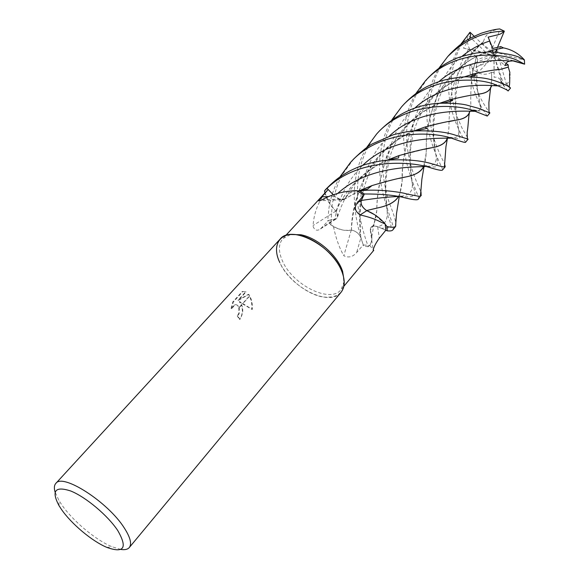 <?xml version="1.0" encoding="UTF-8"?>
<svg xmlns="http://www.w3.org/2000/svg" width="579" height="579" viewBox="0 0 579 579"><rect width="100%" height="100%" fill="white"/><g stroke="black" fill="none" stroke-linecap="round" stroke-linejoin="round"><path stroke-width="0.43" stroke-dasharray="2.9 2.17" d="M344.201 281.256L341.169 289.529C330.551 303.953 292.59 285.006 282.487 260.984C278.275 251.474 278.398 244.027 282.841 238.649L290.644 234.509M379.607 130.76C368.461 143.274 361.506 157.951 358.741 174.8C357.221 183.594 356.599 201.564 359.212 213.152C361.781 226.765 363.836 234.032 368.244 246.697C370.777 244.381 371.993 241.161 371.892 237.035L370.357 230.001C370.242 227.547 371.421 226.186 373.896 225.919L377.646 226.686L385.809 230.218L377.638 226.664C372.818 225.036 370.372 226.186 370.321 230.116C372.615 236.442 372.42 241.552 369.742 245.46L363.272 244.946L360.905 237.781C358.951 233.417 355.738 230.847 351.265 230.058C346.003 231.159 340.068 230.029 333.475 226.686L328.734 220.367L336.16 218.934C338.389 217.313 338.288 214.686 335.856 211.06C330.211 205.494 326.52 199.567 324.79 193.263L326.404 191.099M324.79 193.263C317.762 203.099 313.861 213.854 313.08 225.528L313.232 226.809C314.896 230.449 317.306 231.151 320.484 228.908L328.734 220.367M120.743 549.435L111.95 546.735C95.564 539.968 72.672 520.789 61.642 504.642L58.986 500.524L55.099 492.143M341.053 292.301C329.987 307.348 290.368 287.531 279.773 262.475C275.351 252.531 275.466 244.751 280.106 239.134M239.272 301.616L242.384 303.787L249.361 296.043L248.348 294.364L237.976 300.24L245.612 291.823L242.326 291.461L232.816 301.912L231.043 308.564L234.951 304.605C236.724 304.308 238.005 305.365 238.794 307.775L241.32 304.967L239.272 301.616L239.771 301.695C243.708 306.884 243.759 312.798 239.938 319.427L239.431 319.34C242.449 315.171 243.115 310.474 241.421 305.249L241.32 304.967M239.938 319.427L237.737 316.098L239.156 313.623C240.176 307.941 238.939 304.959 235.458 304.684L231.549 308.65L231.043 308.564M237.737 316.098L237.238 316.004L239.431 319.34M238.794 307.775L238.657 313.536L237.238 316.004M231.549 308.65L233.337 301.999L242.847 291.548L242.326 291.461M233.337 301.999L232.816 301.912M242.384 303.787L251.814 309.345C252.162 304.525 251.387 300.168 249.491 296.289L249.361 296.043M242.847 291.548L246.111 291.903L238.476 300.327L248.84 294.443C251.489 298.424 252.647 303.425 252.328 309.432L239.771 301.695M252.328 309.432L251.814 309.345M241.421 305.249L238.874 308.071M246.111 291.903L245.612 291.823M238.476 300.327L237.976 300.24M248.84 294.443L248.348 294.364M249.491 296.289L242.608 303.932M370.321 230.116L373.151 250.2M369.742 245.46L373.773 250.316M333.157 194.682L334.669 196.267L341.009 199.878L345.077 198.814C346.879 193.972 350.773 191.244 356.744 190.636M351.265 230.058L343.81 255.715C348.507 258.082 352.777 257.018 356.635 252.524L363.272 244.946M333.475 226.686C335.936 238.36 339.381 248.036 343.81 255.715M335.856 211.06L313.08 225.528M345.077 198.814L322.011 199.791M342.507 273.194C346.734 290.882 340.011 298.778 322.344 296.897C306.255 293.893 287.061 278.34 279.773 262.475M487.279 116.061C487.656 116.205 470.054 95.021 469.707 65.441L469.735 64.797L494.046 55.548L504.765 65.543M508.065 91.004L502.637 84.483C501.877 81.907 502.333 82.247 504.012 85.518L500.683 80.184C499.004 77.76 496.825 76.804 494.148 77.333L493.945 60.209L472.298 68.416L469.735 64.797M472.298 68.416L472.507 68.829C473 74.8 474.295 81.863 478.811 94.109M478.826 94.131C480.563 99.103 485.68 107.216 489.031 111.805M353.653 159.03L342.826 173.874C338.925 179.895 335.379 190.028 332.194 204.271L330.841 224.985L336.833 228.112L341.834 229.783L344.737 230.333L351.424 230.116C355.665 230.905 358.785 233.366 360.782 237.499L363.706 246.176C358.329 230.601 351.113 204.054 355.723 178.144C357.388 167.317 360.999 157.148 366.572 147.638M502.637 84.483L498.222 69.683M513.768 60.802L494.046 55.548L498.837 58.327L506.386 83.926L502.507 84.194M506.386 83.926L509.173 86.72M392.757 229.986C396.832 225.803 373.629 189.594 381.011 150.077C382.741 139.257 386.367 129.175 391.882 119.824M404.323 103.836C393.344 116.162 386.555 130.478 383.978 146.776C382.335 156.699 382.14 166.535 383.407 176.284C384.261 182.617 385.628 189.485 387.496 196.889C389.037 203.765 396.318 218.341 395.935 226.157M465.473 142.347C466.276 142.087 443.261 110.538 449.89 73.591C451.49 63.292 455.101 53.536 460.732 44.337M469.707 65.441C471.436 64.978 472.406 66.455 472.609 69.864L473.528 77.463L476.032 73.533L477.313 69.806L476.01 67.852L477.755 59.376L489.219 55.656L467.832 34.979L469.439 32.923M467.832 34.979L460.182 47C456.65 53.811 454.045 61.758 452.373 70.841C451.526 74.908 451.294 82.001 451.678 92.112C453.364 107.47 455.789 112.261 457.453 117.486L461.926 127.872C463.945 131.382 468.375 138.728 468.129 139.148L468.114 139.163M324.877 192.771L330.081 204.315L335.921 211.212L337.673 216.626L334.937 219.318L327.7 220.577L329.002 207.81C330.747 196.911 334.373 186.633 339.88 176.979M418.233 199.277C421.128 196.527 398.048 161.946 405.032 123.399C406.834 112.673 410.46 102.693 415.917 93.458M427.591 78.498L416.106 95.036C412.863 101.875 410.924 105.081 407.898 120.222C402.441 152.06 416.12 181.241 420.984 191.888M326.122 189.015L324.537 190.809M442.494 170.038C444.158 168.735 421.295 135.602 427.953 97.96C429.712 87.4 433.338 77.528 438.831 68.336M450.165 53.912C442.559 61.924 436.385 74.271 435.184 78.266L430.646 94.963C429.582 102.758 428.901 106.268 430.327 121.612C431.029 128.632 432.868 136.152 435.828 144.185C439.215 152.972 442.088 159.319 444.448 163.227M385.252 224.305L374.627 214.722M362.613 197.736L363.916 194.935M357.142 190.831L352.792 191.562L349.18 193.285L344.317 199.35C341.444 200.587 338.23 199.552 334.676 196.245L333.164 194.682M331.456 192.908L328.155 189.492M330.841 224.985L327.7 220.577M368.244 246.697L363.706 246.176M493.851 72.52L491.499 72.332L491.73 79.779L490.941 86.785M491.499 72.332L491.709 79.612L490.833 86.951M472.833 95.151C466.479 95.81 458.901 97.366 450.093 99.82M439.57 103.352L433.946 105.841C411.524 116.98 395.696 133.981 386.475 156.829C380.027 178.209 376.806 196.02 376.813 210.257C376.227 216.843 374.917 222.184 372.883 226.302L370.357 230.001M439.345 103.366C417.502 112.181 400.856 127.691 389.406 149.896C380.801 172.889 376.603 193.068 376.82 210.416L374.048 223.827L370.437 230.066M491.491 72.404C485.144 75.755 478.819 74.561 472.507 68.829M469.395 38.706L463.482 48.122L468.657 49.237L474.975 50.105L483.501 41.587C464.278 57.654 453.335 77.087 450.665 99.877M483.552 41.63C464.032 58.255 453.089 77.673 450.708 99.885M450.505 101.253C449.463 111.885 448.928 120.83 448.899 128.082L447.292 138.316M424.356 149.31L398.996 155.65M387.503 160.122L383.87 161.78C364.56 170.544 344.816 190.028 335.921 211.212M450.462 101.267C449.434 112.008 448.92 121.004 448.913 128.256L447.372 138.316M387.286 160.144C364.191 170.335 347.045 187.35 335.842 211.19M483.501 41.587C485.231 34.581 490.645 30.369 499.742 28.95M366.608 210.553L371.305 209.41M398.439 196.527L398.902 195.68C400.603 191.895 401.688 186.93 402.159 180.786L402.369 177.681C401.949 163.806 405.177 146.748 412.06 126.512C419.826 106.92 438.252 88.138 457.446 79.815L464.09 77.007M474.208 73.837C482.872 71.716 490.08 70.435 495.827 69.979M463.895 77.007C442.291 85.077 425.688 100.015 414.086 121.836C405.409 144.511 401.435 164.219 402.166 180.959L399.734 194.008L398.555 196.52M509.875 72.447C510.743 77.962 509.686 81.798 506.69 83.948M495.602 49.505L480.1 54.896C461.557 62.981 447.227 76.783 437.123 96.309C429.177 116.459 425.601 133.981 426.405 148.868L426.122 153.319C425.854 159.095 424.979 163.589 423.473 166.803C423.358 164.892 424.783 164.733 427.758 166.339L425.608 166.535M398.822 178.455C391.317 179.982 382.364 182.385 371.957 185.664M359.733 190.694L344.961 198.85M487.221 52.001C466.956 58.892 450.882 72.368 438.998 92.437C429.661 113.426 425.464 132.236 426.412 148.868L426.13 153.486L423.669 166.614M359.465 190.752L344.918 198.771M477.755 59.376L476.459 56.843L472.196 74.351M471.914 76.24C470.915 87.885 470.546 97.149 470.807 104.032L469.634 111.848M448.689 121.626C437.377 122.943 424.313 126.765 409.505 133.098C389.24 143.447 374.468 157.785 365.197 176.103C356.787 194.884 352.198 212.891 351.424 230.116M476.459 56.843L476.387 56.858C469.243 51.234 466.312 44.062 467.579 35.333M476.387 56.858L472.146 74.365M471.863 76.254C470.886 87.733 470.539 97.04 470.828 104.184L469.526 112.312M413.84 131.042C373.636 145.126 351.344 195.137 351.417 230.181M481.8 43.302L491.151 50.93L500.213 29.051M512.98 60.896L494.046 55.548L492.816 48.448M488.14 37.121L492.389 50.373M492.939 52.088L494.046 55.548L497.115 52.58L524.502 60.216M500.828 46.581L497.115 52.58M473.528 77.463L494.046 55.548L476.01 67.852M498.215 69.675L494.046 55.548L489.219 55.656M498.837 58.327L505.974 63.306M497.535 47.283L496.71 49.237M495.429 52.269L494.046 55.548L491.151 50.93M463.482 48.122L494.046 55.548L474.975 50.105M474.143 36.231L489.61 51.241M490.384 51.994L494.046 55.548L493.945 60.209M504.012 85.518L498.722 69.618M498.722 69.603L494.046 55.548L494.148 77.333M414.781 108.157C380.808 136.347 384.34 189 387.083 210.539C388.118 219.586 384.97 224.97 377.646 226.686L379.317 238.186M389.479 135.971C357.446 163.495 358.083 213.39 360.883 237.788L356.635 252.524M362.758 165.341C347.494 180.518 338.223 198.51 334.937 219.318L321.996 227.598M334.669 196.267L328.206 196.585M501.211 80.995L501.349 82.754L500.118 85.345L498.078 85.858M389.197 159.761L386.982 171.174C386.2 176.081 385.773 182.494 385.708 190.411L387.083 210.553L388.046 216.401C390.232 221.439 391.194 225.159 390.934 227.561L381.474 228.343M468.657 49.237C447.994 78.932 456.643 117.675 458.734 130.094L458.734 130.13C459.458 134.748 457.656 137.375 453.343 137.99L450.947 138.178M438.839 81.711C403.52 110.191 409.056 165.029 412.255 183.608L412.255 183.615C413.044 191.287 409.187 195.507 400.675 196.267L398.721 196.505M461.854 56.453C426.513 84.056 431.97 138.642 436.067 155.7L436.067 155.715C436.942 162.163 434.17 165.703 427.758 166.339M337.846 193.314L334.676 196.245M476.032 73.533C476.22 81.523 477.009 88.406 478.406 94.189L480.483 108.092L478.927 110.459L475.098 111.334M285.708 235.515L282.841 238.649M59 505.619L58.986 500.524M234.951 304.597L235.458 304.684M320.484 228.908L336.16 218.934M341.009 199.878L319.854 200.739M106.898 547.408L111.95 546.735M343.868 286.279L341.169 289.529M374.048 223.827L371.834 236.138M500.683 80.184L501.552 85.07L500.111 85.345L496.283 84.52L491.737 85.902M389.305 159.355C391.759 148.774 397.57 137.722 406.733 126.208C416.026 115.894 422.366 111.841 433.946 105.841M373.896 225.919C373.636 225.043 373.303 225.166 372.883 226.302M447.531 137.911L447.444 138.309M458.734 130.13L459.82 138.258C457.569 138.671 455.412 138.576 453.343 137.99M482.423 42.86C473.803 50.909 467.658 58.761 463.982 66.411C458.706 78.947 456.013 89.405 455.905 97.786C455.398 117.32 457.671 122.01 458.734 130.094M453.335 137.99C449.311 136.615 447.256 136.724 447.162 138.323M337.666 216.626L340.72 207.803L344.389 199.726L349.369 191.396L355.325 183.565L363.446 175.307L369.894 170.132L376.719 165.608L383.87 161.78M457.446 79.815C449.203 83.644 441.69 88.725 434.901 95.065L424.284 107.911C420.781 113.216 417.285 120.91 413.804 130.992C412.566 135.754 411.495 141.855 410.576 149.302L410.482 164.668L412.255 183.615C414.34 189.239 415.23 193.06 414.94 195.065L412.675 195.507L412.393 196.281C409.302 197.055 405.394 197.048 400.675 196.267C400.053 193.987 399.459 193.791 398.902 195.68M399.734 194.008L399.257 196.599M427.751 166.339C431.608 167.085 434.655 167.179 436.877 166.622L436.877 164.487L437.536 164.125C437.681 161.432 437.188 158.624 436.067 155.7C435.184 152.313 434.38 144.859 433.664 133.351C433.396 130.673 433.685 124.89 434.518 116.003C436.132 107.737 437.883 101.144 439.772 96.23C444.853 84.339 451.873 74.546 460.841 66.86C467.13 61.7 473.55 57.712 480.1 54.896M344.317 199.35L356.375 192.308M424.313 165.116L424.016 166.6M480.584 107.281L481.352 111.125L476.51 110.661M477.313 69.806C476.647 81.284 476.973 89.419 478.297 94.211M478.305 94.232L480.584 107.267M360.782 237.499L359.943 218.442C360.847 206.29 359.487 208.976 363.388 189.963M363.655 188.942C367.976 174.757 370.234 170.841 375.771 161.874C381.966 152.111 396.007 139.054 409.505 133.098"/><path stroke-width="0.87" d="M290.644 234.509L300.819 234.741C316.286 237.549 335.422 253.457 341.624 268.699L342.58 271.175L344.201 281.256M385.18 223.95L380.982 222.141C375.395 219.159 368.432 216.756 360.102 214.947C354.855 211.19 353.964 207.123 357.424 202.751L363.938 194.957L361.318 200.443C360.341 204.04 362.15 207.456 366.753 210.684C373.752 213.463 379.896 217.885 385.18 223.95L385.809 230.239L387.221 230.826C390.174 231.159 392.019 230.876 392.757 229.986L395.558 226.519C394.111 227.409 391.252 227.417 386.975 226.548L387.221 230.826M319.854 200.739L318.609 200.761C318.768 201.166 319.897 200.841 322.011 199.791C332.303 194.066 343.875 191.012 356.744 190.636L363.938 194.957M318.609 200.761L328.17 189.478L333.157 194.682M285.708 235.515L328.17 189.478M279.773 262.475C271.262 245.055 280.084 230.992 298.829 235.088C314.983 238.02 335.017 254.68 341.501 270.61C345.265 279.881 345.113 287.112 341.053 292.301L129.291 547.539C127.662 549.435 124.811 550.064 120.743 549.435M61.403 509.332L59 505.619C51.162 490.76 55.092 485.89 70.783 491.014C85.88 497.079 107.882 515.578 117.754 530.545C127.698 547.893 124.08 553.51 106.898 547.408C92.141 541.285 71.383 523.894 61.403 509.332M55.099 492.143C53.927 488.206 54.165 485.303 55.808 483.436C62.445 472.819 108.041 502.029 124.275 527.961C130.34 537.399 132.005 543.92 129.291 547.539M55.808 483.436L280.106 239.134C290.933 224.666 331.673 245.062 341.501 270.61L342.507 273.194L342.58 271.175M343.868 286.279L373.773 250.316L373.151 250.2C373.817 246.965 375.872 242.956 379.317 238.186L385.809 230.239M366.753 210.684L360.102 214.947M475.764 111.552L487.279 116.061L489.87 112.934L478.478 108.331L468.093 105.465C463.222 103.93 454.812 103.178 442.863 103.207C419.102 103.453 398.019 112.637 379.607 130.76L376.574 134.067C404.953 101.578 457.026 103.178 475.764 111.552M489.031 111.805L489.87 112.934M366.572 147.638L376.574 134.067M497.607 85.663C504.823 88.768 508.304 90.548 508.065 91.004L510.533 88.03L509.064 87.009C508.507 86.271 505.525 84.831 500.133 82.681C488.502 78.172 481.858 77.521 469.171 76.985C464.828 76.421 456.78 77.376 445.012 79.866C439.635 81.169 433.447 83.514 426.441 86.893C418.581 91.084 411.213 96.736 404.323 103.836L401.536 106.876C429.133 75.277 479.89 76.754 497.607 85.663M509.173 86.72L510.533 88.03M391.882 119.824L401.536 106.876M460.732 44.337L470.054 32.265L474.143 36.231M469.439 32.923L470.054 32.265M468.129 139.148L455.724 135.291C446.156 131.932 432.81 130.47 415.679 130.897C410.924 130.926 403.549 132.178 393.554 134.661L372.789 143.65C368.649 145.582 362.266 150.714 353.653 159.03L350.389 162.583C379.506 129.262 432.983 131.107 452.865 138.678C460.848 141.508 465.053 142.731 465.473 142.347L468.114 139.163M339.88 176.979L350.389 162.583M415.917 93.458L425.196 81.103C452.402 49.968 501.696 51.878 518.48 60.94L524.603 64.182L512.98 60.896M487.221 52.001L495.465 49.483L503.477 47.883C511.822 49.591 518.791 53.594 524.393 59.905L524.603 64.182M524.393 59.905L520.811 58.175C517.213 55.801 508.442 53.804 494.495 52.197C490.782 51.741 484.703 52.016 476.271 53.022C464.988 55.309 457.323 57.553 453.299 59.753C444.303 63.741 435.849 69.864 427.924 78.136L427.591 78.498M406.299 193.842C403.237 192.604 378.398 188.53 359.414 190.846L364.357 193.979C380.656 193.936 393.633 195.08 403.295 197.41C412.248 199.712 417.227 200.334 418.233 199.277L420.419 196.187C420.484 196.628 415.78 195.847 406.299 193.842M444.448 163.227L445.208 166.774L444.426 166.947C442.646 166.897 438.404 165.833 431.702 163.748C420.665 160.397 405.937 159.189 387.503 160.122C380.946 160.745 373.723 162.149 365.834 164.349C361.043 165.768 355.578 168.033 349.441 171.131C341.169 175.951 336.587 178.426 326.223 188.906L326.122 189.015M324.877 192.771L324.537 190.809L327.034 188.327C357.569 158.342 408.6 161.027 428.764 167.23C437.159 169.9 441.741 170.841 442.494 170.038L445.208 166.774M438.831 68.336L447.668 56.626C464.307 40.183 482.98 31.715 503.701 31.215L504.345 31.15L497.535 47.283M447.668 56.626L450.339 53.717C463.243 40.682 469.887 38.156 481.315 33.213C489.458 30.622 495.602 29.203 499.742 28.95L504.345 31.15M386.975 226.548L385.252 224.305M374.627 214.722L366.608 210.553C362.15 207.34 360.399 203.974 361.347 200.457L362.613 197.736M363.916 194.935L364.357 193.979M359.414 190.846L357.142 190.831M333.164 194.682L331.456 192.908M328.155 189.492L327.034 188.327M490.833 86.951L490.232 88.486C488.727 91.395 485.028 93.255 479.123 94.051L472.833 95.151M450.093 99.82L439.57 103.352M490.941 86.785L490.601 87.87C489.269 91.192 485.506 93.248 479.318 94.037C472.03 94.833 462.245 96.758 449.97 99.805L439.345 103.366M450.708 99.885L450.505 101.253M447.292 138.316L446.749 139.51C444.831 143.389 440.264 146.046 433.049 147.493L424.356 149.31M398.996 155.65L387.503 160.122L398.518 157.929L398.974 155.606L387.286 160.144M450.665 99.877L450.462 101.267M447.372 138.316C445.7 142.948 441.003 146.002 433.266 147.471C424.53 148.875 413.102 151.582 398.974 155.606M469.562 32.786C470.937 34.574 470.879 36.542 469.395 38.706M524.371 64.103L513.768 60.802L510.092 61.128C507.761 61.208 505.988 62.684 504.765 65.543L508.224 64.877L508.275 67.142L501.182 69.219C494.647 69.741 485.593 71.275 474.027 73.83L463.895 77.007M371.305 209.41L378.999 207.622C388.929 205.357 395.414 201.658 398.439 196.527M464.09 77.007L474.208 73.837M495.827 69.979L501.023 69.219L508.217 67.099M398.555 196.52C395.5 201.687 389.03 205.386 379.136 207.608L366.673 210.524M508.275 67.142L509.875 72.447L509.563 74.546C509.875 81.111 509.708 85.265 509.064 87.009M503.701 31.215C502.471 33.22 499.988 34.537 496.254 35.16L488.14 37.121L492.816 48.448L500.828 46.581L503.404 47.898M503.455 47.919L495.602 49.505M423.473 166.803C420.817 171.746 415.237 175.068 406.733 176.754L398.822 178.455M371.957 185.664L359.733 190.694M423.669 166.614C421.338 171.529 415.736 174.901 406.871 176.74C397.635 178.404 386.012 181.357 371.993 185.591L359.465 190.752M420.984 191.888L421.172 195.738M472.196 74.351L471.914 76.24M469.634 111.848L468.91 113.556C467.115 116.9 462.961 119.086 456.44 120.106L448.689 121.626M472.146 74.365L471.863 76.254M467.369 139.213L467.181 132.215C468.288 126.483 468.491 115.713 469.526 112.312C468.158 116.415 463.873 119.006 456.679 120.085C448.66 121.192 438.086 123.515 424.95 127.047L413.84 131.042M492.389 50.373L492.939 52.088M505.974 63.306L508.224 64.877M496.71 49.237L495.429 52.269M489.61 51.241L490.384 51.994M328.206 196.585L321.49 196.824M398.721 196.505C389.725 196.744 377.269 198.061 361.347 200.457L357.424 202.751M498.078 85.858C490.058 85.786 444.998 79.974 414.781 108.157M450.947 138.178C437.051 138.149 391.527 136.977 362.758 165.341M510.092 61.128C495.537 59.022 461.941 60.781 438.839 81.711M489.602 41.087C479.796 44.199 470.546 49.324 461.854 56.453M425.608 166.535C409.867 167.013 366.666 167.078 337.846 193.314M475.098 111.334C463.909 111.117 418.747 107.904 389.479 135.971M300.819 234.741L298.829 235.088M469.099 33.285L469.591 32.757M425.196 81.103L427.924 78.136M325.239 189.977L326.295 188.826M490.601 87.87L488.893 102.526L488.987 112.796M449.97 99.805L452.706 100.384C451.598 101.137 446.308 102.476 442.87 103.207M389.197 159.761L389.305 159.355M490.232 88.486L491.737 85.902M447.444 138.309L445.946 146.697L444.426 166.947M447.162 138.323L446.749 139.51M474.027 73.83L474.983 73.873L475.048 74.582C474.092 75.465 472.131 76.269 469.171 76.985M399.257 196.599L396.514 213.593L395.558 226.519M495.465 49.483C496.768 49.497 497.187 50.069 496.724 51.191L494.509 52.197M424.016 166.6L421.881 179.143L420.419 196.187M371.993 185.591L367.339 189.239L359.096 190.831M476.51 110.661C472.319 109.467 469.786 110.437 468.91 113.556M363.388 189.963L363.655 188.942M424.95 127.047L427.041 128.386L415.679 130.897"/></g></svg>
